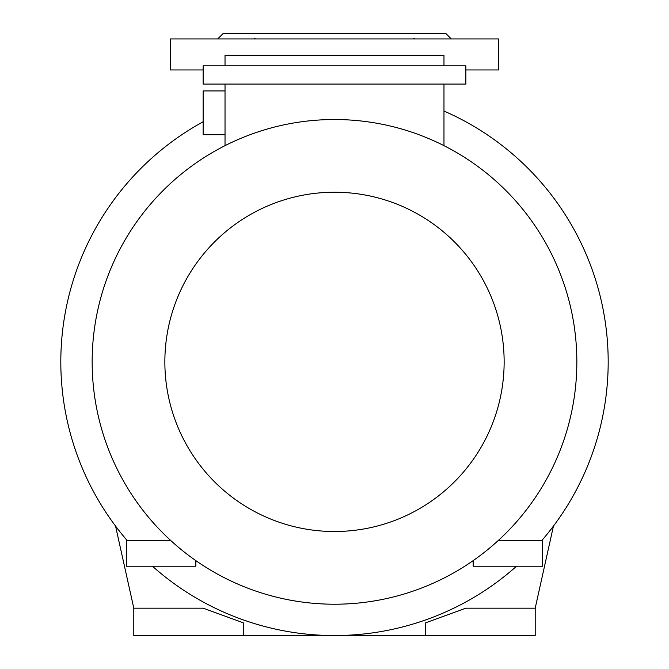 <?xml version="1.0" encoding="UTF-8"?>
<svg xmlns="http://www.w3.org/2000/svg" width="669" height="669" viewBox="0 0 669 669"><rect width="100%" height="100%" fill="white"/><g stroke="black" fill="none" stroke-linecap="round" stroke-linejoin="round"><path stroke-width="1" d="M420.575 38.927L413.409 38.927L414.721 38.25M465.867 69.944L498.706 69.944L498.706 38.927L170.294 38.927L170.294 69.944L203.133 69.944M217.726 38.927L223.203 33.45L445.797 33.45L451.274 38.927M243.273 635.55L243.273 622.78L203.167 608.18L133.8 608.18L133.8 635.55L425.727 635.55L425.727 622.78L465.833 608.18L535.2 608.18L535.2 635.55L425.727 635.55M254.27 38.25L255.591 38.927L248.425 38.927M115.553 526.077L133.8 608.18M553.447 526.077L535.2 608.18M225.027 134.712L203.133 134.712L203.133 90.925L225.027 90.925M516.552 566.217A273.68 273.68 0 0 1 152.448 566.217M127.302 540.677A273.68 273.68 0 0 1 203.133 121.775M334.5 604.216A242.345 242.345 0 0 1 92.155 361.87A242.345 242.345 0 0 1 334.5 119.525A242.345 242.345 0 0 1 576.845 361.87A242.345 242.345 0 0 1 334.5 604.216M334.5 531.512A169.642 169.642 0 0 1 164.858 361.87A169.642 169.642 0 0 1 334.5 192.229A169.642 169.642 0 0 1 504.142 361.87A169.642 169.642 0 0 1 334.5 531.512M225.027 84.085L225.027 145.658M195.833 560.622L195.833 566.217L126.5 566.217L126.5 540.677L170.913 540.677M443.973 65.838L443.973 55.343L225.027 55.343L225.027 65.838M443.973 111.037A273.68 273.68 0 0 1 541.698 540.677M443.973 84.085L443.973 145.658M203.133 65.838L465.867 65.838L465.867 84.085L203.133 84.085L203.133 65.838M473.167 560.622L473.167 566.217L542.5 566.217L542.5 540.677L498.087 540.677"/></g></svg>

